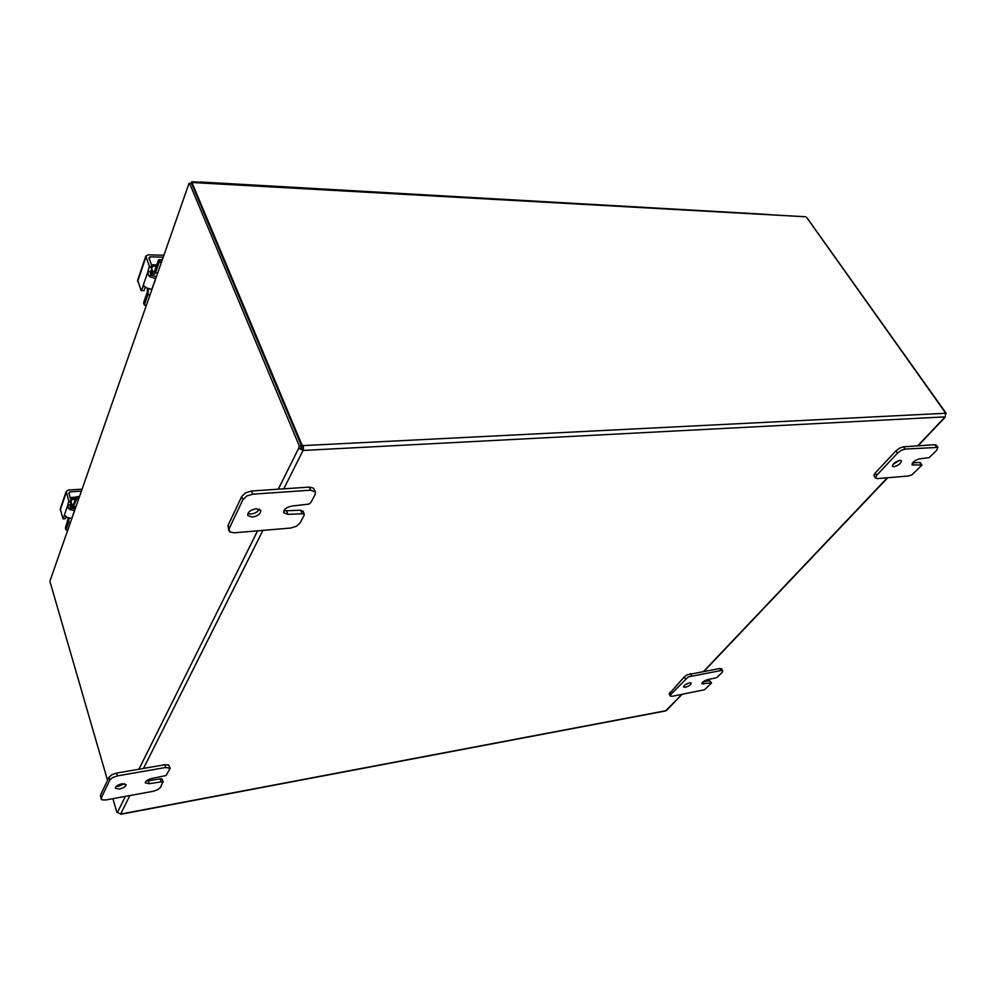 <?xml version="1.0" encoding="UTF-8"?>
<svg xmlns="http://www.w3.org/2000/svg" width="996" height="996" viewBox="0 0 996 996"><rect width="100%" height="100%" fill="white"/><g stroke="black" fill="none" stroke-linecap="round" stroke-linejoin="round"><path stroke-width="1.49" d="M689.506 682.82L691.174 683.119C690.863 684.812 688.883 686.207 685.236 687.327L683.555 687.041C683.866 685.348 685.858 683.941 689.506 682.82M684.7 685.136L688.933 682.957M672.2 696.291L670.283 696.03L670.893 694.424L688.261 676.894L720.967 670.545L722.785 670.868L722.063 672.512L716.634 677.691L707.783 679.571C704.147 680.691 702.18 682.098 701.856 683.779L711.605 682.907L704.533 689.767L672.2 696.291M722.785 670.868L721.652 668.814L719.834 668.49L687.153 674.802L684.314 676.857L669.2 693.951M711.605 682.907L709.588 680.716L710.683 682.758M702.977 681.899L709.588 680.716M256.308 508.719L260.79 510.438C260.803 513.774 257.939 516.015 252.2 517.148L247.68 515.418C247.668 512.069 250.544 509.84 256.308 508.719M247.805 513.575L250.992 514.011C255.088 513.426 257.914 511.807 259.458 509.143M234.16 532.81L229.69 531.864L229.13 528.702L242.924 499.668L246.771 496.008L252.71 494.19L310.603 490.181L315.371 492.036L315.085 494.539L310.976 502.32L309.071 504.088L292.177 506.018C286.462 507.163 283.611 509.392 283.623 512.716L287.894 514.334L303.979 513.737L304.129 515.306L300.145 522.85L296.41 526.274L290.82 528.029L234.16 532.81M315.371 492.036L313.553 488.189L309.32 487.094L251.478 491.016L245.539 492.833L241.704 496.494L227.96 525.564L228.931 530.843M303.095 511.558L300.643 510.189L301.888 513.239M283.736 510.886L300.643 510.189M899.986 460.339L901.405 460.762C901.069 463.414 898.554 465.431 893.885 466.775L892.441 466.352C892.79 463.7 895.304 461.683 899.986 460.339M892.939 464.435L899.388 460.413M877.227 478.628L875.422 477.806L876.667 475.329L897.508 453.143L901.181 450.391L905.04 449.096L937.908 447.391L936.663 450.354L929.094 457.65L919.532 458.87C914.888 460.227 912.386 462.219 912.025 464.846L921.935 465.07L912.087 474.731L908.377 476.001L877.227 478.628M937.908 447.391L936.352 445.162L934.833 444.689L903.484 446.818L899.625 448.113L895.964 450.864L875.16 473.063L873.928 475.54L875.546 478.13M920.416 462.841L919.569 462.418L921.088 464.646M912.523 462.966L919.569 462.418M121.973 783.802L126.094 784.624C125.894 786.516 123.666 787.985 119.408 789.056L115.262 788.222C115.461 786.342 117.702 784.86 121.973 783.802M116.134 786.417L118.586 786.292L124.413 783.678M105.862 799.95L102.003 799.875L101.219 798.107L109.797 780.042L112.635 777.552L117.416 775.896L165.722 767.468L170.191 768.389L166.033 775.56L151.94 778.461C147.694 779.532 145.478 781.013 145.279 782.893L149.251 783.69L162.834 781.636L160.617 787.301L157.841 789.666L153.284 791.272L105.862 799.95M170.191 768.389L168.573 764.903L164.863 764.729L116.594 773.095L111.813 774.764L108.975 777.254L100.422 795.343L101.094 799.029M163.22 782.022L161.987 778.934L160.157 778.872L161.003 781.574M146.138 781.101L160.157 778.872M191.095 183.276L189.003 183.451L50.099 580.618M805.303 216.767L192.104 182.505L191.606 181.733L191.481 183.301M192.104 182.505L191.593 183.476L189.501 183.189L189.128 184.248M945.229 413.427L946.2 413.377L807.183 218.062M50.012 581.714L107.531 780.304M189.501 183.189L299.298 445.971L301.477 445.859L191.518 183.301M945.416 415.494L945.465 412.817L806.623 217.402M117.702 812.45L120.392 813.956M120.865 814.267L665.44 710.982L681.986 694.498M278.295 489.198L298.7 448.212L302.61 448.574L302.61 447.129L301.215 446.569L301.987 445.013L303.382 445.586L303.394 450.441L298.7 448.212L299.298 445.971M302.61 447.129L303.382 445.586L945.192 413.29M301.987 445.013L191.942 182.492M302.61 448.574L303.394 450.441L944.98 416.863M946.2 413.377L945.416 414.249M116.955 812.599L112.897 798.668M302.124 448.835L302.909 450.702L283.785 488.824M301.477 445.859L300.879 448.1M201.018 182.268L200.37 182.231M770.742 214.837L769.821 214.551M155.75 278.531L150.483 277.025L148.553 275.506L151.454 275.556L150.396 273.253L152.189 266.853L149.363 266.206L145.802 256.146L148.23 254.814L163.892 255.237M137.647 280.25L141.208 290.77L143.573 285.64L146.698 287.969L151.927 289.45M148.553 275.506L147.943 271.584L142.851 286.437L144.794 286.462M151.454 275.556L156.447 276.539M149.313 259.06L150.072 256.831L148.914 257.989L152.089 266.268L156.26 266.33M143.922 290.82L145.366 287.01M149.363 266.206L147.943 271.584L150.657 271.647M150.072 256.831L163.22 257.18M151.454 264.612L156.696 265.048M146.362 305.361L144.432 305.187L143.598 302.772L147.321 292.052L147.532 288.417M154.467 271.485L152.712 271.447L153.608 272.443L154.492 271.41L158.364 260.242L159.161 262.272L161.626 261.736M151.019 275.17L152.376 273.85M148.466 288.803L147.869 294.667L144.345 304.788M159.161 262.272L155.476 272.829L153.72 274.871L151.031 270.563M160.157 261.699L159.36 259.67L158.364 260.242M159.36 259.67L162.323 259.744M152.712 271.447L151.666 268.721M74.563 510.649L70.019 509.591L68.388 508.271L70.928 508.097L70.031 506.155L71.314 501.411L68.849 501.063L66.159 491.538L68.338 490.044L82.083 489.173M60.283 508.881L62.985 518.879L64.628 515.306L67.292 517.484L71.812 518.518M68.388 508.271L67.828 505.059L64.155 515.779L65.226 515.691M70.928 508.097L75.26 508.657M69.11 494.091L69.869 491.862L68.799 493.095L71.226 500.901M63.047 518.879L65.363 518.704L66.159 516.663M68.849 501.063L67.828 505.059L70.206 504.897M69.869 491.862L81.398 491.128M75.472 508.085L73.517 508.769M70.206 497.614L76.107 497.104M70.38 498.149L73.106 497.427M67.803 529.997L66.097 530.009L65.425 527.843L68.338 517.995M73.505 504.574L71.973 504.673L72.646 505.769L73.293 505.196L76.082 497.166L76.68 499.071L78.809 498.51M70.604 507.649L71.488 505.918M68.985 518.219L68.55 522.414L65.997 529.735M76.68 499.071L72.882 507.86L70.716 503.441M77.526 498.598L76.916 496.68L76.082 497.166M76.916 496.68L79.506 496.518M71.973 504.673L71.177 502.109M684.314 676.857L685.435 678.948M719.834 668.49L720.967 670.545M702.541 682.297L703.487 684.053M691.622 675.674L690.502 673.582M670.893 694.424L669.81 692.345M241.704 496.494L242.924 499.668M309.32 487.094L310.603 490.181M286.661 511.259L287.894 514.334M252.71 494.19L251.478 491.016M229.13 528.702L227.96 525.564M895.964 450.864L897.508 453.143M934.833 444.689L936.389 446.93M912.187 463.464L913.407 465.244M905.04 449.096L903.484 446.818M876.667 475.329L875.16 473.063M108.975 777.254L109.797 780.042M164.863 764.729L165.722 767.468M148.416 780.964L149.251 783.69M117.416 775.896L116.594 773.095M101.219 798.107L100.422 795.343M120.865 814.043L666.224 710.658M666.511 710.509L681.65 694.561M703.736 671.292L887.361 477.769M917.652 445.859L944.992 417.038M117.54 812.176L125.409 796.377M138.917 769.236L257.578 530.831M262.932 530.382L143.486 768.439M129.891 795.555L120.653 813.969M137.635 281.495L145.889 257.117M151.815 289.45L155.637 278.531M144.134 290.583L141.444 290.546M149.388 267.389L152.102 267.451M150.695 274.709L152.089 273.29M151.616 272.12L150.408 273.091M147.869 294.667L150.097 294.692M157.729 272.879L155.476 272.829M60.233 510.089L66.197 492.485M71.712 518.53L74.463 510.649M65.499 518.567L63.146 518.742M68.873 502.034L71.251 501.872M70.479 507.362L71.314 505.358M70.977 504.3L70.156 505.059M68.55 522.414L70.504 522.265M76.007 506.528L74.04 506.665M70.853 499.706L75.31 499.407M670.246 695.967L669.163 693.888M303.021 511.073L304.266 514.135M920.341 462.654L921.86 464.871M805.615 216.779L191.606 181.733M189.003 183.451L50.012 580.88M704.085 671.229L887.735 477.744M918.013 445.835L945.329 417.05M200.756 182.019L770.107 214.576M145.802 256.146L137.56 280.511M151.641 265.123L156.658 265.185M151.865 265.695L156.497 265.633M156.422 265.857L151.89 265.745M144.345 305.05L143.598 303.033M66.159 491.538L60.196 509.143M71.065 506.379L71.724 508.52M70.392 498.199L75.995 497.427M70.554 498.735L75.821 497.9M75.646 498.423L71.202 499.096M73.169 507.836L75.609 507.674M65.997 529.872L65.425 527.992M75.509 498.809L70.679 499.133"/></g></svg>
